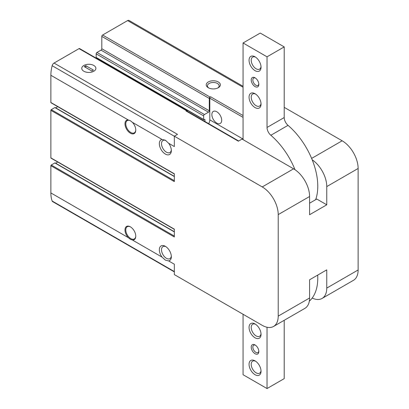 <?xml version="1.0" encoding="UTF-8"?>
<svg xmlns="http://www.w3.org/2000/svg" width="409" height="409" viewBox="0 0 409 409"><rect width="100%" height="100%" fill="white"/><g stroke="black" fill="none" stroke-linecap="round" stroke-linejoin="round"><path stroke-width="0.61" d="M312.179 298.049A22.602 13.052 -120 0 0 322.087 298.432A22.602 13.052 -120 0 0 326.765 288.084L326.765 269.858L309.587 279.782L309.587 298.003A22.602 13.052 -120 0 1 304.904 308.35L273.539 326.459A22.602 13.052 -120 0 0 278.217 316.111L309.587 298.003M309.587 203.191L316.776 199.04L326.765 204.807L326.765 186.581A22.602 13.052 -120 0 0 312.179 159.776M326.765 204.807L309.587 214.725L309.587 196.499A22.602 13.052 -120 0 0 293.601 168.82L242.056 139.06L238.365 141.192L186.018 110.972L186.519 110.686L79.039 48.63L54.044 63.063A2.827 1.631 120 0 0 52.153 65.706A33.057 19.085 120 0 0 50.869 75.276L50.869 102.495A0.567 0.327 120 0 0 50.987 102.756L174.331 173.968L57.659 106.626A5.087 2.935 120 0 0 57.669 106.616L55.813 107.93M218.283 81.964A7.065 4.08 180 0 1 218.283 87.73A7.065 4.08 180 0 1 208.293 87.73A7.065 4.08 180 0 1 208.293 81.964A7.065 4.08 180 0 1 218.283 81.964M322.087 298.432L353.453 280.323A22.602 13.052 -120 0 0 358.131 269.976L358.131 168.472A22.602 13.052 -120 0 0 342.149 140.788L284.214 107.342M243.058 86.289L129.019 20.45A2.827 1.631 120 0 0 127.608 20.588L102.613 35.021A1.13 0.654 120 0 0 101.81 36.406L101.81 48.748A1.13 0.654 120 0 1 101.013 50.133L96.969 52.464A1.13 0.654 120 0 0 96.166 53.85L96.166 57.429A0.567 0.327 120 0 0 96.284 57.684L203.769 119.74A0.567 0.327 120 0 0 204.05 119.709L204.551 119.423A0.567 0.327 120 0 1 204.95 119.653L204.551 119.423M243.058 115.532L210.594 96.785L210.093 97.076A1.13 0.654 120 0 0 209.296 98.462L101.81 36.406M162.03 139.454A8.477 4.893 -120 0 0 159.602 145.819A8.477 4.893 -120 0 0 165.343 154.055A8.477 4.893 -120 0 0 171.335 150.594A8.477 4.893 -120 0 0 168.656 143.278L165.364 140.226L162.03 139.454L132.419 122.357L130.379 120.727L128.344 120.006L50.869 75.276M128.344 237.66L130.379 239.291L132.419 240.011A7.628 4.402 60 0 0 135.773 236.182A7.628 4.402 60 0 0 130.379 226.837A7.628 4.402 60 0 0 125.088 228.81A7.628 4.402 60 0 0 128.344 237.66L50.869 192.925A33.057 19.085 120 0 0 52.153 201.013A2.827 1.631 120 0 0 52.628 201.617L174.331 271.883M162.03 257.108L165.364 260.134L168.656 260.932A8.477 4.893 -120 0 0 171.335 256.714A8.477 4.893 -120 0 0 165.343 246.33A8.477 4.893 -120 0 0 159.602 247.941A8.477 4.893 -120 0 0 162.03 257.108L132.419 240.011M273.539 326.459A22.602 13.052 -120 0 1 262.235 325.339L174.331 274.592L174.331 264.209L168.656 260.932M93.819 65.471A7.065 4.08 180 0 1 93.819 71.238A7.065 4.08 180 0 1 83.83 71.238A7.065 4.08 180 0 1 83.83 65.471A7.065 4.08 180 0 1 93.819 65.471M54.044 63.063L177.506 134.346L174.331 136.177L174.331 146.56L168.656 143.278M278.217 316.111L278.217 214.607A22.602 13.052 -120 0 0 262.235 186.928L174.331 136.177M174.331 236.065L51.268 165.016A0.567 0.327 120 0 0 50.869 165.706L50.869 192.925M51.268 165.016L54.862 162.935A0.567 0.327 120 0 1 55.149 162.91L174.331 231.719M55.813 163.293L57.659 161.99A5.087 2.935 120 0 0 57.669 161.979L174.331 229.352L50.987 158.119A0.567 0.327 120 0 1 50.869 157.864L50.869 110.338A0.567 0.327 120 0 1 51.268 109.648L54.862 107.572A0.567 0.327 120 0 1 55.149 107.547L174.331 176.356M187.317 111.34L187.317 111.146A1.13 0.654 120 0 0 187.087 110.629L79.602 48.574A1.13 0.654 120 0 0 79.039 48.63M97.465 58.891L97.465 58.369M132.419 122.357A7.628 4.402 60 0 1 135.773 130.062A7.628 4.402 60 0 1 130.379 133.176A7.628 4.402 60 0 1 125.088 125.093A7.628 4.402 60 0 1 128.344 120.006M50.869 102.495L174.331 173.779L174.331 181.622L50.869 110.338M50.869 157.864L174.331 229.142L174.331 236.99L50.869 165.706M203.769 119.74A0.567 0.327 120 0 1 203.651 119.479L203.651 115.905A1.13 0.654 120 0 1 204.449 114.52L208.498 112.184A1.13 0.654 120 0 0 209.296 110.803L209.296 98.462M204.95 121.519L204.95 119.653M187.087 110.629A1.13 0.654 120 0 0 186.519 110.686M238.692 141.003L186.586 110.916A1.13 0.654 120 0 0 186.018 110.972M208.687 123.682A5.649 3.262 120 0 0 209.797 119.857L209.797 98.17A1.13 0.654 120 0 1 210.594 96.785M216.785 123.104A6.948 4.008 -120 0 0 220.262 123.452A6.948 4.008 -120 0 0 220.262 115.43A6.948 4.008 -120 0 0 213.314 111.417A6.948 4.008 -120 0 0 212.251 116.984A6.948 4.008 -120 0 0 216.785 123.104M165.911 246.688A6.948 4.008 -120 0 0 162.951 246.612A6.948 4.008 -120 0 0 161.887 252.179A6.948 4.008 -120 0 0 166.422 258.299A6.948 4.008 -120 0 0 169.899 258.641A6.948 4.008 -120 0 0 171.31 256.039M165.916 140.573A6.948 4.008 -120 0 0 162.951 140.497A6.948 4.008 -120 0 0 161.887 146.059A6.948 4.008 -120 0 0 166.422 152.184A6.948 4.008 -120 0 0 169.899 152.526A6.948 4.008 -120 0 0 171.31 149.924M208.769 87.981A5.838 3.369 180 0 1 207.45 85.849A5.838 3.369 180 0 1 211.054 82.73A5.838 3.369 180 0 1 217.419 83.462A5.838 3.369 180 0 1 219.132 85.849A5.838 3.369 180 0 1 217.813 87.981M130.583 226.959A7.065 4.08 -120 0 0 127.25 226.719A7.065 4.08 -120 0 0 126.166 232.378A7.065 4.08 -120 0 0 130.783 238.6A7.065 4.08 -120 0 0 134.31 238.953A7.065 4.08 -120 0 0 135.773 235.942M130.543 120.819A7.065 4.08 -120 0 0 127.25 120.604A7.065 4.08 -120 0 0 126.166 126.263A7.065 4.08 -120 0 0 130.783 132.485A7.065 4.08 -120 0 0 134.31 132.838A7.065 4.08 -120 0 0 135.773 129.827M258.841 84.387A5.368 3.098 -120 0 0 255.047 77.812A5.368 3.098 -120 0 0 251.249 80.006A5.368 3.098 -120 0 0 255.042 86.58A5.368 3.098 -120 0 0 258.841 84.387M261.039 104.111A8.477 4.893 -120 0 0 255.047 93.727A8.477 4.893 -120 0 0 249.05 97.189A8.477 4.893 -120 0 0 255.042 107.572A8.477 4.893 -120 0 0 261.039 104.111M261.039 67.199A8.477 4.893 -120 0 0 255.047 56.82A8.477 4.893 -120 0 0 249.05 60.281A8.477 4.893 -120 0 0 255.042 70.66A8.477 4.893 -120 0 0 261.039 67.199M295.001 169.694A55.092 31.81 -120 0 0 270.845 135.272A7.065 4.08 -120 0 1 267.031 127.465L267.031 56.82L243.058 42.976L243.058 139.638M267.031 56.82L284.214 46.902L260.242 33.057L243.058 42.976M315.641 199.694A55.092 31.81 -120 0 0 288.028 125.348A7.065 4.08 -120 0 1 284.214 117.547L284.214 46.902M255.615 57.178A6.948 4.008 -120 0 0 252.655 57.102A6.948 4.008 -120 0 0 252.655 65.123A6.948 4.008 -120 0 0 259.597 69.131A6.948 4.008 -120 0 0 261.014 66.529M255.615 94.09A6.948 4.008 -120 0 0 252.655 94.009A6.948 4.008 -120 0 0 252.655 102.03A6.948 4.008 -120 0 0 259.597 106.043A6.948 4.008 -120 0 0 261.014 103.441M255.467 78.083A4.238 2.449 -120 0 0 253.723 78.063A4.238 2.449 -120 0 0 253.723 82.955A4.238 2.449 -120 0 0 257.961 85.404A4.238 2.449 -120 0 0 258.815 83.886M317.696 275.099A55.092 31.81 60 0 1 309.332 301.147M284.214 320.298L284.214 378.632L267.031 388.55L243.058 374.71L243.058 314.265M267.031 327.261L267.031 388.55M258.841 351.525A5.368 3.098 60 0 1 255.042 353.719A5.368 3.098 60 0 1 251.249 347.144A5.368 3.098 60 0 1 255.047 344.951A5.368 3.098 60 0 1 258.841 351.525M261.039 334.337A8.477 4.893 60 0 1 255.042 337.798A8.477 4.893 60 0 1 249.05 327.42A8.477 4.893 60 0 1 255.047 323.959A8.477 4.893 60 0 1 261.039 334.337M261.039 371.249A8.477 4.893 60 0 1 255.042 374.71A8.477 4.893 60 0 1 249.05 364.327A8.477 4.893 60 0 1 255.047 360.866A8.477 4.893 60 0 1 261.039 371.249M261.014 370.58A6.948 4.008 60 0 1 259.597 373.177A6.948 4.008 60 0 1 252.655 369.169A6.948 4.008 60 0 1 252.655 361.147A6.948 4.008 60 0 1 255.615 361.229M261.014 333.667A6.948 4.008 60 0 1 259.597 336.27A6.948 4.008 60 0 1 252.655 332.256A6.948 4.008 60 0 1 252.655 324.24A6.948 4.008 60 0 1 255.615 324.317M258.815 351.024A4.238 2.449 60 0 1 257.961 352.543A4.238 2.449 60 0 1 253.723 350.094A4.238 2.449 60 0 1 253.723 345.201A4.238 2.449 60 0 1 255.467 345.222M93.819 71.238A7.065 4.08 180 0 1 86.125 72.122A7.065 4.08 180 0 1 81.764 68.354A7.065 4.08 180 0 1 88.825 64.279A7.065 4.08 180 0 1 95.89 68.354A7.065 4.08 180 0 1 93.819 71.238M85.829 65.701L84.234 66.626L91.826 71.008L93.421 70.087L85.829 65.701L85.829 67.546M311.622 158.416L342.149 140.788M243.058 87.245L127.608 20.588M210.093 97.076L102.613 35.021M326.765 288.084L358.131 269.976M326.765 186.581L358.131 168.472M174.331 136.243L52.153 65.706M174.331 271.55L52.153 201.013M262.235 186.928L293.601 168.82M278.217 214.607L309.587 196.499M209.296 110.803L101.81 48.748M208.498 112.184L101.013 50.133M204.449 114.52L96.969 52.464M203.651 115.905L96.166 53.85M203.651 119.479L96.166 57.429M174.331 231.913L54.862 162.935M174.331 180.701L51.268 109.648M174.331 176.545L54.862 107.572M243.058 117.378L209.797 98.17M243.058 139.06L209.797 119.857M270.845 135.272L288.028 125.348M267.031 127.465L284.214 117.547"/></g></svg>
